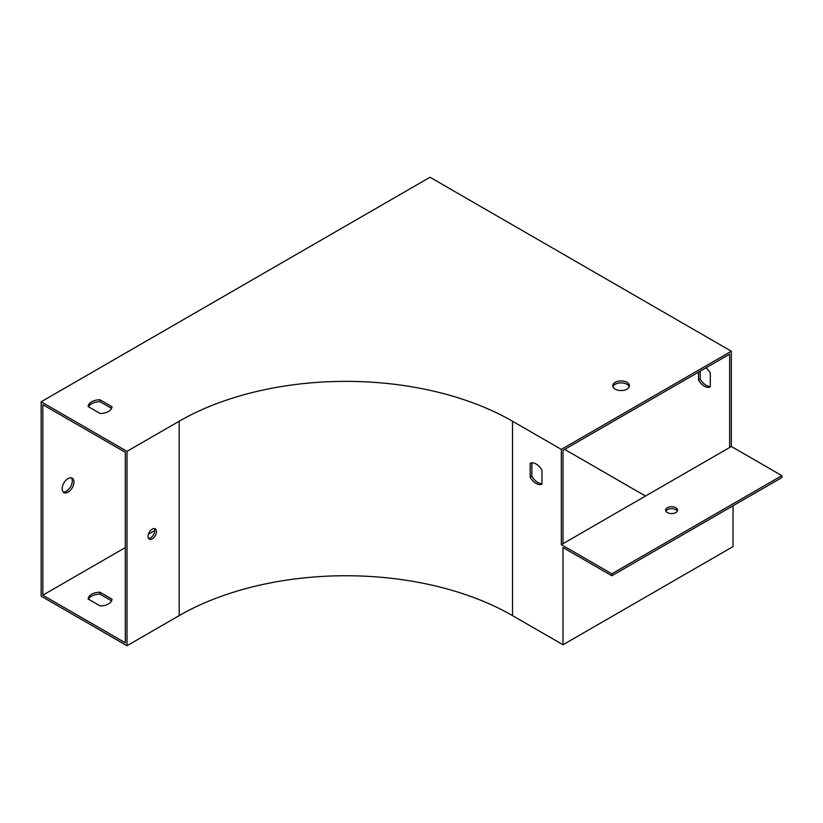 <?xml version="1.0" encoding="UTF-8"?>
<svg xmlns="http://www.w3.org/2000/svg" width="823" height="823" viewBox="0 0 823 823"><rect width="100%" height="100%" fill="white"/><g stroke="black" fill="none" stroke-linecap="round" stroke-linejoin="round"><path stroke-width="1.23" d="M563.004 543.684L563.004 450.376L729.662 354.157L729.662 447.465L561.327 544.651L561.327 449.399L731.349 351.236L430.018 177.264L41.15 401.778L126.999 451.343L179.188 421.222A235.687 136.073 180 0 1 512.503 421.222L561.327 449.399M42.837 404.7L125.322 452.321L125.322 642.814L42.837 595.194L42.837 404.7M88.575 406.809A11.903 6.872 180 0 1 99.953 401.706L111.568 408.414M612.919 386.717A8.333 4.815 180 0 1 618.69 383.076A8.333 4.815 180 0 1 626.972 384.29A8.333 4.815 180 0 1 629.245 386.717M111.969 406.706L99.953 399.762A11.903 6.872 0 0 0 88.164 406.572L100.19 413.506A11.903 6.872 0 0 0 111.969 406.706M626.972 382.345A8.333 4.815 180 0 1 629.42 385.74A8.333 4.815 180 0 1 621.087 390.555A8.333 4.815 180 0 1 612.754 385.74A8.333 4.815 180 0 1 617.898 381.296A8.333 4.815 180 0 1 626.972 382.345M731.349 351.236L731.349 446.488L729.662 447.465M700.208 371.163L700.208 379.074A11.903 6.872 -120 0 0 710.3 386.388M561.327 544.651L611.828 573.806L781.85 475.643L731.349 446.488M781.85 475.643L781.85 477.587L611.828 575.75L563.004 547.562L563.004 644.759L733.036 546.595L733.036 505.775M71.323 477.813A8.333 4.815 -60 0 1 71.591 484.624A8.333 4.815 -60 0 1 66.406 491.197A8.333 4.815 -60 0 1 63.165 491.948M41.15 401.778L41.15 596.161L126.999 645.736L126.999 451.343M705.959 367.85A11.903 6.872 60 0 1 710.3 372.973L710.3 386.851A11.903 6.872 60 0 1 698.521 380.051L698.521 372.14M564.691 449.409L645.489 496.053M68.083 492.164A8.333 4.815 120 0 0 73.525 484.829A8.333 4.815 120 0 0 72.249 478.153A8.333 4.815 120 0 0 63.916 482.957A8.333 4.815 120 0 0 63.916 492.586A8.333 4.815 120 0 0 68.083 492.164M42.837 595.194L125.322 547.573M148.397 534.24L154.775 530.557A5.956 3.436 -60 0 1 148.562 538.417M111.568 600.862L99.953 594.155A11.903 6.872 0 0 0 88.575 599.247M126.999 645.736L179.188 615.604A235.687 136.073 180 0 1 512.503 615.604L563.004 644.759M611.828 573.806L611.828 575.75M530.177 477.237A11.903 6.872 -120 0 0 541.966 484.047L541.966 470.159A11.903 6.872 -120 0 0 530.177 463.359L530.177 477.237L531.864 476.27A11.903 6.872 -120 0 0 541.966 483.574M156.463 531.535A5.956 3.436 120 0 0 155.228 528.808A5.956 3.436 120 0 0 149.282 532.244A5.956 3.436 120 0 0 149.282 539.116A5.956 3.436 120 0 0 153.87 537.522A5.956 3.436 120 0 0 156.463 531.535M154.271 528.531A5.956 3.436 -60 0 1 154.775 530.557M531.864 462.855L531.864 476.27M100.19 605.954A11.903 6.872 0 0 0 111.969 599.144L99.953 592.21A11.903 6.872 0 0 0 88.164 599.01L100.19 605.954M99.953 594.155L99.953 592.21M99.953 401.706L99.953 399.762M700.208 379.074L698.521 380.051M665.879 511.124A5.956 3.436 180 0 1 675.796 509.663A5.956 3.436 180 0 1 677.298 511.124M667.381 512.575A5.956 3.436 180 0 1 665.632 510.147A5.956 3.436 180 0 1 669.305 506.978A5.956 3.436 180 0 1 675.796 507.719A5.956 3.436 180 0 1 677.535 510.147A5.956 3.436 180 0 1 673.862 513.326A5.956 3.436 180 0 1 667.381 512.575M512.503 615.604L512.503 421.222M179.188 615.604L179.188 421.222"/></g></svg>
